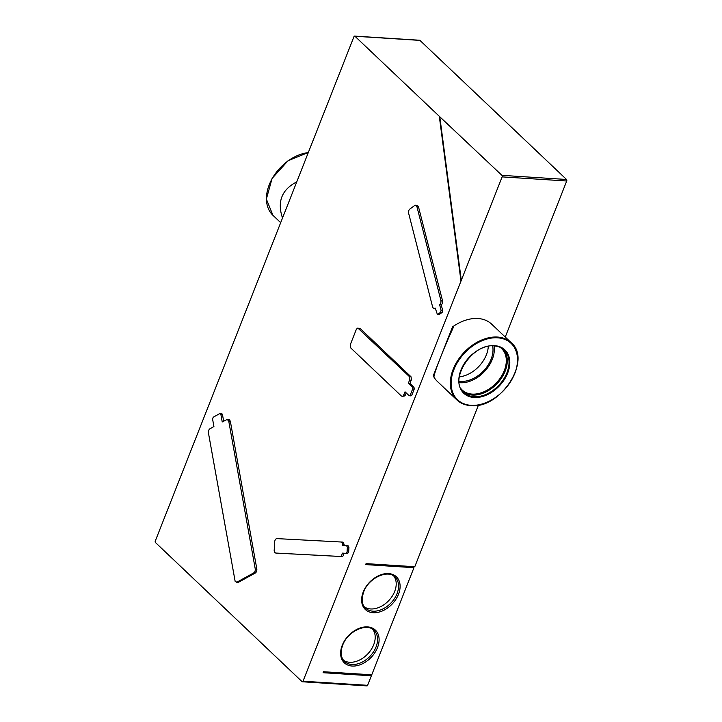<?xml version="1.0" encoding="UTF-8"?>
<svg xmlns="http://www.w3.org/2000/svg" width="722" height="722" viewBox="0 0 722 722"><rect width="100%" height="100%" fill="white"/><g stroke="black" fill="none" stroke-linecap="round" stroke-linejoin="round"><path stroke-width="1.08" d="M366.632 685.756A1.128 0.704 -86.3 0 0 367.606 685.331L371.361 675.792L323.086 672.714L323.474 671.731L371.749 674.817L413.95 567.682L365.675 564.604L366.063 563.62L414.78 566.734L478.451 405.096M460.889 280.434L439.301 116.305L354.926 36.244A1.128 0.704 93.7 0 0 353.951 36.669L155.284 541.022A1.128 0.704 93.7 0 0 155.483 542.556L302.049 681.631A1.128 0.704 -86.3 0 0 303.014 681.207L502.133 176.881L566.716 181.005L505.256 337.048M514.876 373.265A39.457 27.454 133.5 0 0 511.176 342.67L491.646 324.133A39.457 27.454 133.5 0 0 477.973 318.519A39.457 27.454 133.5 0 0 452.513 326.922L441.557 354.755M439.554 359.827L433.254 375.837A39.457 27.454 133.5 0 0 437.324 381.387L456.855 399.916A39.457 27.454 133.5 0 0 470.527 405.538M442.577 300.93L418.39 206.447L417.289 205.337L414.69 205.481L409.392 209.398L408.589 210.86L408.571 213.008L432.758 307.491L433.868 308.592L435.24 308.086L437.388 314.449L439.391 314.413L442.18 312.355L442.676 310.478L441.25 304.919L442.396 303.574L442.577 300.93L440.989 300.83L440.808 303.466L439.662 304.819L441.088 310.379L440.6 312.247L437.803 314.314L439.391 314.413M410.61 395.71L411.829 395.187L414.229 389.077L413.977 387.163L409.988 383.373L411.477 379.203L410.989 376.74L359.971 328.329L357.372 328.185L356.271 329.503L350.341 344.565L350.793 347.995L401.378 396.008L402.353 396.369L403.318 395.791L405.033 391.82L409.175 395.719L411.008 395.891M402.154 396.378L404.907 395.891L406.215 392.948M277.311 553.151L342.102 556.572L343.212 555.823L343.88 553.232L347.697 553.44L348.654 552.077L348.943 547.258L348.157 545.805L346.569 545.706L347.354 547.159L347.065 551.978L346.109 553.341L342.291 553.133L341.623 555.723L340.513 556.472L275.732 553.052L274.802 552.529L274.17 550.706L274.703 541.301L275.326 539.343L276.607 538.594L341.217 542.014L342.39 542.899L342.751 545.507L348.157 545.805M344.34 545.588L343.446 542.357L341.235 542.014L342.806 542.114M223.658 421.17L222.412 414.293L221.726 413.607L219.795 413.58L213.189 417.226L212.575 419.022L213.92 426.54L209.218 429.184L208.27 431.991L235.146 581.345L236.834 582.203L254.072 572.708L255.128 571.283L255.281 569.135L228.775 421.26L227.268 419.383L222.232 421.955L220.887 414.437L220.129 413.498M236.347 582.275L238.422 582.302L255.66 572.817L256.716 571.382L256.87 569.234L230.363 421.359L229.533 419.762L227.268 419.383M412.813 566.608L413.95 567.682M343.464 660.26A21.425 14.9 133.5 0 0 349.601 662.273A21.425 14.9 133.5 0 0 370.548 650.522A21.425 14.9 133.5 0 0 372.769 629.376M502.133 176.881A1.128 0.704 -86.3 0 0 501.925 175.347L439.301 116.305M566.716 181.005A1.128 0.704 -86.3 0 0 566.517 179.471L419.951 40.396A1.128 0.704 93.7 0 0 419.644 40.252L354.61 36.1M371.361 675.792L370.233 674.718M364.466 606.94A21.425 14.9 133.5 0 0 370.612 608.953A21.425 14.9 133.5 0 0 391.55 597.193A21.425 14.9 133.5 0 0 393.779 576.048M461.331 280.461L439.734 116.332M343.88 553.232L342.291 553.133M418.552 206.916L416.964 206.817L440.989 300.83M416.964 206.817L415.52 205.21M441.25 304.919L439.662 304.819M414.229 389.077L412.641 388.977L410.24 395.087L409.022 395.611M412.641 388.977L412.388 387.064L408.399 383.274L409.888 379.104L409.275 376.469L357.904 328.086M409.988 383.373L408.399 383.274M433.254 375.837L433.985 376.532C434.915 370.756 444.174 347.255 453.254 327.626L452.513 326.922M463.001 391.685A29.313 20.396 133.5 0 0 472.233 395.06A29.313 20.396 133.5 0 0 501.312 378.364A29.313 20.396 133.5 0 0 503.279 349.231M460.961 388.689A28.609 19.909 133.5 0 0 462.197 390.024A28.609 19.909 133.5 0 0 472.107 394.095A28.609 19.909 133.5 0 0 504.263 370.702A28.609 19.909 133.5 0 0 501.582 348.518A28.609 19.909 133.5 0 0 500.184 347.354M459.21 382.66A28.609 19.909 133.5 0 0 460.14 382.741A28.609 19.909 133.5 0 0 492.296 359.339A28.609 19.909 133.5 0 0 494.074 345.919M492.63 345.892A27.057 18.826 -46.5 0 1 484.272 370.124A27.057 18.826 -46.5 0 1 460.672 381.397A27.057 18.826 -46.5 0 1 459.102 381.225M488.289 346.343A27.057 18.826 -46.5 0 1 459.327 376.866M282.51 218.035C277.004 201.7 281.751 189.642 296.751 181.872M398.499 594.278A22.544 15.685 133.5 0 0 388.571 573.584A22.544 15.685 133.5 0 0 363.229 592.022A22.544 15.685 133.5 0 0 373.157 612.716A22.544 15.685 133.5 0 0 398.499 594.278M377.498 647.598A22.544 15.685 133.5 0 0 367.57 626.904A22.544 15.685 133.5 0 0 342.228 645.351A22.544 15.685 133.5 0 0 352.155 666.045A22.544 15.685 133.5 0 0 377.498 647.598M367.606 685.331L303.014 681.207M376.027 646.984A21.425 14.9 133.5 0 0 374.023 630.378C367.038 622.49 347.553 631.218 342.688 645.206C340.179 652.228 340.793 657.643 344.529 661.451A21.425 14.9 133.5 0 0 351.957 664.502A21.425 14.9 133.5 0 0 364.781 660.621A21.425 14.9 133.5 0 0 376.027 646.984M397.037 593.664A21.425 14.9 133.5 0 0 396.82 579.297A21.425 14.9 133.5 0 0 395.024 577.058C388.039 569.171 368.563 577.898 363.689 591.878C361.28 599.612 361.893 605.027 365.531 608.132A21.425 14.9 133.5 0 0 372.958 611.182A21.425 14.9 133.5 0 0 397.037 593.664M501.925 175.347L566.517 179.471M354.926 36.244L419.951 40.396M344.367 545.011L342.779 544.902M341.93 556.572L340.342 556.472M343.843 553.864L342.255 553.765M347.697 553.44L346.109 553.341M348.654 552.077L347.065 551.978M348.943 547.258L347.354 547.159M238.585 582.221L236.997 582.122M255.66 572.817L254.072 572.708M256.87 569.234L255.281 569.135M230.363 421.359L228.775 421.26M222.475 414.545L220.887 414.437M442.18 312.355L440.6 312.247M442.676 310.478L441.088 310.379M441.602 304.666L440.014 304.567M405.385 395.06L403.797 394.961M411.829 395.187L410.24 395.087M413.977 387.163L412.388 387.064M411.224 380.241L409.636 380.142M410.719 376.415L409.13 376.315M360.278 328.555L358.69 328.456M511.176 342.67A39.457 27.454 133.5 0 0 497.503 337.048A39.457 27.454 133.5 0 0 457.721 360.486A39.457 27.454 133.5 0 0 456.855 399.916C460.51 403.327 465.121 405.232 470.69 405.611C500.328 409.446 532.439 359.917 511.176 342.67M514.732 373.518A38.898 27.066 133.5 0 0 497.611 337.815A38.898 27.066 133.5 0 0 453.894 369.628A38.898 27.066 133.5 0 0 471.015 405.322A38.898 27.066 133.5 0 0 514.732 373.518M474.101 397.497A29.873 20.785 133.5 0 0 507.674 373.066A29.873 20.785 133.5 0 0 494.525 345.648A29.873 20.785 133.5 0 0 460.943 370.079A29.873 20.785 133.5 0 0 474.101 397.497M504.2 350.026C501.582 347.58 498.252 346.208 494.191 345.928C472.242 342.977 448.236 380.25 463.84 392.56A29.313 20.396 133.5 0 0 474.002 396.73A29.313 20.396 133.5 0 0 506.943 372.76A29.313 20.396 133.5 0 0 504.2 350.026A29.313 20.396 133.5 0 0 494.353 345.874M280.687 222.665L272.952 215.327A39.457 27.454 -46.5 0 1 272.158 178.65A39.457 27.454 -46.5 0 1 308.285 152.604M366.947 685.9L302.356 681.776M435.637 308.727L434.048 308.619M272.952 215.327L266.355 199.091L272.104 178.415L288.015 160.753L308.321 152.513"/></g></svg>
